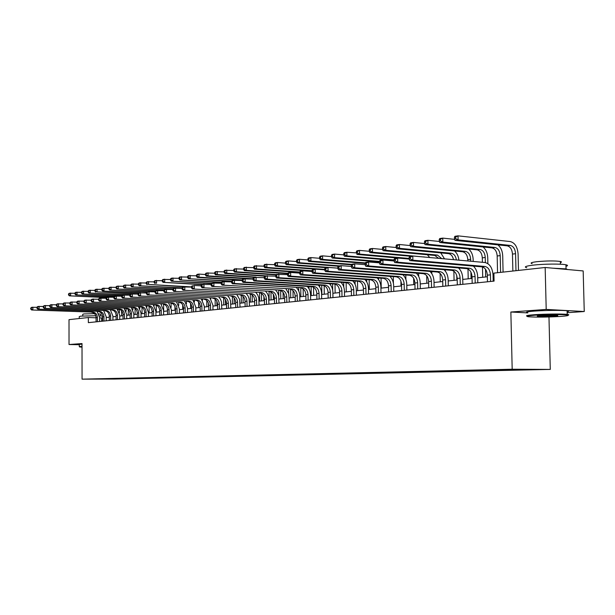 <?xml version="1.0" encoding="UTF-8"?>
<svg xmlns="http://www.w3.org/2000/svg" width="615" height="615" viewBox="0 0 615 615"><rect width="100%" height="100%" fill="white"/><g stroke="black" fill="none" stroke-linecap="round" stroke-linejoin="round"><path stroke-width="0.92" d="M504.438 369.484L512.772 369.415L504.438 369.484M567.161 312.712L584.25 311.521L583.174 270.938L545.167 267.494L493.899 273.114L494.076 281.117L88.352 322.644L88.345 317.532L69.011 319.654L69.026 344.523L79.281 344.707M548.972 316.971L550.279 369.407L114.459 379.063L82.064 379.148L512.18 369.231L550.279 369.407M93.411 379.048L87.491 379.078L93.411 378.994M113.921 378.502L119.525 378.871L522.996 369.884L516.884 369.861L516.608 369.446M114.252 378.878L100.775 378.802M516.884 369.861L534.181 369.477L518.33 369.407L494.714 369.769L100.676 378.917M584.25 311.521L546.205 309.422L545.167 267.494M546.205 309.422L510.865 312.02L512.18 369.231M82.064 379.148L82.018 343.57L69.026 344.523M102.636 317.894L99.607 317.924M96.078 317.801L88.345 317.532M493.96 276.074L493.076 276.166M487.364 276.781L477.701 277.811M472.082 278.411L462.749 279.41M457.206 280.002L448.197 280.963M442.738 281.547L434.029 282.477M428.655 283.054L420.23 283.953M414.933 284.514L406.792 285.391M401.572 285.944L393.692 286.79M388.503 285.475L388.534 287.336L380.916 288.151M375.842 288.696L368.462 289.481M363.465 290.019L356.316 290.78M351.38 291.31L344.462 292.048M339.595 292.571L332.892 293.286M328.087 293.801L321.599 294.493M316.856 295L310.567 295.669M305.886 296.176L299.789 296.822M295.169 297.322L289.258 297.952M284.691 298.436L278.964 299.051M274.459 299.528L268.901 300.128M264.45 300.604L259.053 301.181M254.664 301.65L249.429 302.203M245.085 302.672L240.011 303.21M235.722 303.672L230.794 304.202M226.551 304.648L221.769 305.163M217.579 305.609L212.936 306.109M208.793 306.547L204.288 307.031M200.19 307.469L195.816 307.938M191.765 308.369L187.513 308.822M183.508 309.253L179.38 309.691M175.421 310.114L171.408 310.544M167.488 310.967L163.59 311.382M159.715 311.797L155.926 312.197M152.09 312.612L148.415 313.004M144.617 313.412L141.043 313.788M137.283 314.196L133.809 314.565M130.096 314.965L126.713 315.326M123.038 315.718L119.748 316.064M116.104 316.456L112.914 316.794M109.309 317.179L106.203 317.517M101.667 321.276L101.66 318.001M119.525 378.871L119.518 378.371M107.064 378.656L107.195 379.04M510.865 312.02L527.808 312.897M97.385 321.714L97.378 317.417C97.101 314.303 95.609 312.535 92.888 312.12L31.634 309.983L92.888 312.12M96.086 321.853L96.078 317.563C95.802 314.45 94.31 312.689 91.589 312.274M97.155 311.474L99.607 317.494L99.615 321.491M30.75 308.023L30.75 309.084L31.242 309.022L31.242 307.954L30.75 308.023L31.642 307.323L36.954 307.323M31.242 307.954L32.872 307.162L32.864 309.822L31.242 309.022M30.75 309.084L31.634 309.983M121.562 310.698L121.586 315.872M118.072 310.091L118.065 309.13M119.402 312.858L119.395 309.299M106.764 297.383L69.341 295.838L106.51 297.606M68.526 293.909L68.526 294.946L69.034 294.869L69.034 293.832L68.526 293.909L69.341 293.247L74.93 293.27M69.034 293.832L70.617 293.055L70.617 295.654L69.034 294.869M68.526 294.946L69.341 295.838M103.966 321.045L103.958 316.702C103.681 313.558 102.175 311.782 99.446 311.359L37.838 309.168L99.446 311.359M102.644 321.176L102.628 316.848C102.351 313.712 100.852 311.928 98.123 311.513M103.72 310.698L106.195 316.786L106.211 320.815M36.954 307.193L36.954 308.269L37.453 308.2L37.453 307.123L36.954 307.193L37.838 306.485L43.273 306.493M37.453 307.123L39.091 306.316L39.091 309.007L37.453 308.2M36.954 308.269L37.838 309.168M110.669 320.361L110.654 315.979C110.377 312.804 108.863 311.006 106.118 310.583L44.157 308.346L106.118 310.583M109.316 320.5L109.309 316.125C109.024 312.958 107.517 311.159 104.773 310.736M110.408 309.906L112.906 316.064L112.922 320.131M43.273 306.347L43.273 307.431L43.78 307.362L43.788 306.278L43.273 306.347L44.157 305.64L49.715 305.64M43.788 306.278L45.441 305.463L45.441 308.177L43.78 307.362M43.273 307.431L44.157 308.346M117.496 319.662L117.48 315.241C117.196 312.036 115.674 310.221 112.914 309.791L50.599 307.508L112.914 309.791M116.12 319.8L116.104 315.387C115.828 312.189 114.305 310.375 111.546 309.952M117.211 309.099L119.748 315.326L119.756 319.431M49.715 305.486L49.715 306.578L50.238 306.516L50.238 305.417L49.715 305.486L50.607 304.771L56.288 304.779M50.238 305.417L51.906 304.594L51.906 307.331L50.238 306.516M49.715 306.578L50.599 307.508M128.258 309.529L128.281 315.157M124.73 308.907L124.73 308.3M126.083 311.252L126.075 308.399M114.275 296.538L75.753 294.916L114.013 296.768M74.93 292.963L74.93 294.016L75.453 293.939L75.453 292.894L74.93 292.963L75.753 292.294L81.464 292.325M75.453 292.894L77.044 292.11L77.044 294.731L75.453 293.939M74.93 294.016L75.753 294.916M135.077 308.399L135.1 314.426M132.886 309.783L132.878 307.508M121.939 295.677L82.279 293.978L121.739 295.915M81.464 292.01L81.464 293.063L81.987 292.994L81.987 291.933L81.464 292.01L82.279 291.333L88.114 291.372M81.987 291.933L83.594 291.141L83.602 293.786L81.987 292.994M81.464 293.063L82.279 293.978M142.011 307.3L142.042 313.681M139.82 308.399L139.813 306.639M129.796 294.8L88.929 293.017L129.803 295.062M88.114 291.033L88.114 292.102L88.652 292.025L88.652 290.949L88.114 291.033L88.929 290.349L94.895 290.395M88.652 290.949L90.274 290.157L90.274 292.825L88.652 292.025M88.114 292.102L88.929 293.017M124.445 318.947L124.43 314.488C124.145 311.252 122.616 309.422 119.84 308.984L57.172 306.647L119.84 308.984M123.046 319.093L123.031 314.642C122.746 311.413 121.224 309.583 118.449 309.145M124.153 308.269L126.705 314.572L126.721 318.716M56.288 304.61L56.288 305.716L56.818 305.64L56.818 304.533L56.288 304.61L57.172 303.887L62.984 303.895M56.818 304.533L58.502 303.71L58.502 306.47L56.818 305.64M56.288 305.716L57.172 306.647M149.084 306.216L149.114 312.927M146.877 307.062L146.87 305.755M138.037 293.932L97.078 291.848L131.61 293.862M94.887 290.034L94.895 291.118L95.44 291.033L95.44 289.957L94.887 290.034L95.702 289.35L101.798 289.396M95.44 289.957L97.07 289.15L97.078 291.848L95.44 291.033M94.895 291.118L95.709 292.048M82.026 346.599L79.627 346.945L82.026 347.144M79.289 346.637L82.026 346.276M79.258 318.532L79.258 316.602L80.796 316.125L95.786 315.749M82.748 315.956L82.748 314.296L83.871 313.934L94.556 313.665M79.289 346.529L79.281 344.446L82.026 344.069M98.815 313.858L100.668 314.288M99.453 315.872L102.582 316.102M534.85 315.218C527.216 315.803 525.172 316.318 528.716 316.771C536.511 317.302 546.92 317.202 559.942 316.471C567.453 315.933 569.828 315.426 567.068 314.957C562.933 314.327 545.19 314.473 534.85 315.218M527.17 316.164C525.187 315.71 527.639 315.226 534.52 314.711C544.844 313.957 562.487 313.788 567.207 314.396L567.545 314.442C569.013 314.642 569.183 314.88 568.06 315.157M541.223 315.541L556.944 315.372C558.804 315.61 557.744 315.872 553.769 316.164L537.787 316.279C536.472 316.056 537.618 315.81 541.223 315.541M538.433 315.795L556.652 315.349M526.74 267.717C523.603 266.91 525.802 266.041 533.328 265.111C543.614 263.897 561.211 263.72 565.931 264.781C568.029 265.226 568.045 265.749 565.969 266.341M532.121 263.635C529.846 263.028 531.437 262.382 536.895 261.69C546.735 260.775 554.546 260.691 560.327 261.46C561.826 261.79 561.833 262.175 560.357 262.613M527.808 312.728C524.672 312.236 526.886 311.69 534.435 311.09C544.752 310.306 562.387 310.137 567.107 310.775C569.213 311.044 569.221 311.367 567.138 311.743M552.893 268.194L566.031 268.878L567.622 269.531M131.533 318.224L131.518 313.719C131.233 310.46 129.696 308.599 126.905 308.161L63.868 305.77L126.905 308.161M130.103 318.37L130.088 313.873C129.803 310.613 128.266 308.768 125.483 308.33M131.218 307.431L133.809 313.811L133.824 317.986M62.984 303.71L62.984 304.825L63.522 304.756L63.522 303.641L62.984 303.71L63.868 302.987L69.818 303.003M63.522 303.641L65.221 302.803L65.228 305.594L63.522 304.756M62.984 304.825L63.868 305.77M156.279 305.163L156.318 312.159M154.065 305.747L154.058 304.848M140.135 292.717L102.613 291.049L138.859 292.917M101.798 289.019L101.798 290.111L102.359 290.026L102.359 288.942L101.798 289.019L102.613 288.335L108.84 288.381M102.359 288.942L104.004 288.127L104.012 290.849L102.359 290.026M101.798 290.111L102.613 291.049M138.752 317.486L138.736 312.935C138.452 309.645 136.899 307.769 134.101 307.323L70.702 304.879L134.101 307.323M137.299 317.632L137.283 313.096C136.991 309.806 135.446 307.938 132.648 307.492M138.421 306.578L141.035 313.027L141.05 317.248M69.818 302.795L69.818 303.925L70.371 303.856L70.371 302.726L69.818 302.795L70.702 302.065L76.783 302.088M70.371 302.726L72.086 301.88L72.086 304.702L70.371 303.856M69.818 303.925L70.702 304.879M163.621 304.125L163.659 311.375M161.384 304.456L161.384 303.925M147.392 291.741L109.654 290.034L147.054 291.994M108.84 287.989L108.847 289.088L109.416 289.004L109.409 287.905L108.84 287.989L109.654 287.29L116.027 287.351M109.409 287.905L111.077 287.082L111.084 289.834L109.416 289.004M108.847 289.088L109.654 290.034M146.116 316.733L146.093 312.143C145.809 308.815 144.248 306.923 141.435 306.47L77.675 303.971L141.435 306.47M144.633 316.879L144.617 312.305C144.325 308.984 142.772 307.093 139.951 306.639M145.763 305.701L148.407 312.236L148.43 316.494M76.783 301.865L76.783 303.003L77.352 302.934L77.352 301.788L76.783 301.865L77.667 301.127L83.894 301.15M77.352 301.788L79.081 300.935L79.081 303.787L77.352 302.934M76.783 303.003L77.675 303.971M171.093 303.118L171.116 307.423M167.388 310.975L167.372 308.661M155.703 290.795L116.835 289.004L155.426 291.056M116.02 286.928L116.027 288.043L116.604 287.958L116.604 286.844L116.02 286.928L116.827 286.229L123.346 286.298M116.604 286.844L118.28 286.013L118.288 288.796L116.604 287.958M116.027 288.043L116.835 289.004M153.619 315.964L153.604 311.328C153.304 307.969 151.744 306.062 148.907 305.601L84.785 303.041L148.907 305.601M152.113 316.118L152.09 311.49C151.797 308.138 150.229 306.232 147.4 305.778M153.243 304.809L155.926 311.421L155.941 315.726M83.894 300.912L83.894 302.065L84.47 301.988L84.47 300.835L83.894 300.912L84.778 300.166L91.151 300.197M84.47 300.835L86.215 299.974L86.223 302.857L84.47 301.988M83.894 302.065L84.785 303.041M183.531 312.904L183.501 308.092C183.193 304.602 181.602 302.611 178.711 302.126L178.734 305.378M174.975 310.168L174.952 306.531M164.267 289.834L124.161 287.951L163.982 290.103M123.346 285.86L123.354 286.974L123.946 286.89L123.938 285.767L123.346 285.86L124.153 285.152L130.818 285.222M123.938 285.767L125.637 284.93L125.645 287.735L123.946 286.89M123.354 286.974L124.161 287.951M161.276 315.18L161.253 310.498C160.953 307.108 159.385 305.178 156.533 304.709L92.042 302.096L156.533 304.709M159.731 315.334L159.708 310.667C159.416 307.277 157.84 305.355 154.995 304.894M160.876 303.902L163.582 310.598L163.605 314.942M91.151 299.943L91.158 301.104L91.743 301.027L91.743 299.866L91.151 299.943L92.035 299.19L98.561 299.228M91.743 299.866L93.503 298.998L93.511 301.904L91.743 301.027M91.158 301.104L92.042 302.096M186.483 301.15L186.499 303.595M182.701 309.337L182.678 304.856M173.03 288.858L131.633 286.874L172.869 289.142M130.818 284.76L130.818 285.89L131.425 285.806L131.425 284.668L130.818 284.76L131.618 284.045L138.444 284.13M131.425 284.668L133.132 283.822L133.14 286.659L131.425 285.806M130.818 285.89L131.633 286.874M169.079 314.38L169.056 309.653C168.756 306.224 167.172 304.279 164.313 303.81L99.446 301.127L164.313 303.81M167.511 314.542L167.48 309.822C167.18 306.401 165.604 304.456 162.744 303.987M168.656 302.98L171.401 309.752L171.424 314.142M98.561 298.952L98.561 300.128L99.161 300.051L99.161 298.875L98.561 298.952L99.438 298.198L106.126 298.237M99.161 298.875L100.937 297.991L100.945 300.927L99.161 300.051M98.561 300.128L99.446 301.127M194.401 300.151L194.409 301.942M190.589 308.492L190.55 303.318M182.086 287.874L139.251 285.775L182.086 288.174M138.437 283.638L138.444 284.783L139.059 284.691L139.059 283.546L138.437 283.638L139.236 282.923L146.216 283.008M139.059 283.546L140.781 282.692L140.789 285.56L139.059 284.691M138.444 284.783L139.251 285.775M177.043 313.565L177.02 308.792C176.713 305.332 175.121 303.364 172.246 302.88L107.01 300.143L172.246 302.88M175.436 313.727L175.413 308.968C175.106 305.509 173.522 303.549 170.647 303.072M176.597 302.034L179.372 308.891L179.403 313.327M106.126 297.944L106.126 299.128L106.741 299.044L106.733 297.86L106.126 297.944L107.002 297.176L113.852 297.23M106.733 297.86L108.532 296.968L108.54 299.936L106.741 299.044M106.126 299.128L107.01 300.143M202.473 299.121L202.481 300.358M198.622 307.638L198.584 301.873M191.511 286.89L148.599 284.43L184.223 286.782M146.216 282.5L146.224 283.653L146.854 283.561L146.847 282.408L146.216 282.5L147.016 281.778L154.157 281.87M146.847 282.408L148.584 281.539L148.599 284.43L146.854 283.561M146.224 283.653L147.023 284.66M185.169 312.735L185.138 307.915C184.831 304.417 183.232 302.426 180.349 301.942L114.728 299.128L180.349 301.942M184.7 301.066L187.506 308.015L187.537 312.489M113.852 296.907L113.852 298.106L114.475 298.021L114.475 296.822L113.852 296.907L114.721 296.138L121.739 296.192M114.475 296.822L116.289 295.93L116.297 298.928L114.475 298.021M113.852 298.106L114.728 299.128M210.714 298.075L210.722 298.821M206.825 306.762L206.778 300.474M208.485 306.585L208.454 303.233M193.994 285.468L201.167 285.829M154.157 281.332L154.157 282.5L154.803 282.408L154.796 281.24L154.157 281.332L154.949 280.601L162.26 280.709M154.796 281.24L156.556 280.363L156.571 283.284L154.803 282.408M154.157 282.5L154.965 283.515M193.464 311.882L193.425 307.016C193.118 303.479 191.511 301.473 188.605 300.981L122.623 298.098L188.605 300.981M191.788 312.059L191.757 307.193C191.45 303.672 189.843 301.665 186.945 301.173M192.964 300.082L195.808 307.116L195.839 311.644M121.739 295.853L121.739 297.068L122.377 296.983L122.377 295.769L121.739 295.853L122.608 295.077L129.803 295.139M122.377 295.769L124.207 294.862L124.215 297.891L122.377 296.983M121.739 297.068L122.623 298.098M215.189 305.863L215.135 299.121M216.88 305.686L216.841 301.258M202.312 284.345L163.06 282.354L201.751 284.637M162.26 280.14L162.268 281.324L162.921 281.224L162.913 280.048L162.26 280.14L163.044 279.41L170.54 279.525M162.913 280.048L164.689 279.164L164.705 282.116L162.921 281.224M162.268 281.324L163.06 282.354M201.928 311.021L201.889 306.101C201.582 302.526 199.96 300.497 197.046 299.997L130.68 297.045L197.046 299.997M200.221 311.19L200.183 306.285C199.875 302.718 198.261 300.689 195.339 300.197M201.397 299.075L204.28 306.209L204.318 310.775M129.796 294.777L129.803 296L130.457 295.915L130.449 294.685L129.796 294.777L130.664 293.993L138.037 294.062M130.449 294.685L132.302 293.77L132.31 296.837L130.457 295.915M129.803 296L130.68 297.045M223.722 304.955L223.66 297.791M225.451 304.771L225.405 299.536M211.683 283.254L171.339 281.163L211.375 283.569M170.532 278.926L170.54 280.117L171.208 280.017L171.201 278.826L170.532 278.926L171.316 278.188L178.988 278.311M171.201 278.826L172.992 277.942L173.007 280.917L171.208 280.017M170.54 280.117L171.339 281.163M210.568 310.137L210.53 305.163C210.215 301.558 208.593 299.497 205.656 298.998L138.913 295.976L205.656 298.998M208.823 310.314L208.785 305.348C208.47 301.75 206.848 299.697 203.919 299.197M210.007 298.044L212.928 305.271L212.967 309.891M138.037 293.67L138.037 294.908L138.706 294.823L138.706 293.586L138.037 293.67L138.898 292.878L146.455 292.963M138.706 293.586L140.566 292.655L140.581 295.754L138.706 294.823M138.037 294.908L138.913 295.976M232.432 304.025L232.362 296.492M234.192 303.833L234.146 297.921M221.546 282.162L179.78 279.948L221.239 282.485M178.988 277.688L178.996 278.887L179.68 278.787L179.672 277.58L178.988 277.688L179.765 276.942L187.621 277.073M179.672 277.58L181.479 276.689L181.494 279.702L179.68 278.787M178.996 278.887L179.78 279.948M219.394 309.23L219.347 304.21C219.032 300.558 217.403 298.483 214.451 297.968L147.331 294.877L214.451 297.968M217.61 309.414L217.572 304.402C217.256 300.766 215.619 298.69 212.675 298.175M218.802 296.991L220.47 299.213L221.492 301.957L221.8 308.984M146.455 292.548L146.462 293.801L147.139 293.709L147.139 292.456L146.455 292.548L147.316 291.748L155.065 291.841M147.139 292.456L149.022 291.518L149.038 294.654L147.139 293.709M146.462 293.801L147.331 294.877M241.326 303.072L241.249 295.215M243.125 302.88L243.063 296.376M231.655 281.047L188.413 278.703L231.548 281.393M187.621 276.419L187.629 277.634L188.328 277.534L188.321 276.312L187.621 276.419L188.398 275.666L196.446 275.812M242.179 280.294L197.231 277.434L199.022 277.18L197.161 276.25L197.154 275.013L196.439 275.12L196.446 276.35L197.161 276.25M188.321 276.312L190.143 275.405L190.166 278.449L188.328 277.534M187.629 277.634L188.413 278.703M228.403 308.307L228.357 303.233C228.042 299.543 226.397 297.445 223.437 296.922L155.933 293.747L223.437 296.922M226.589 308.492L226.543 303.426C226.22 299.751 224.583 297.652 221.623 297.137M227.788 295.915L229.48 298.167L230.51 300.95L230.825 308.061M155.065 291.395L155.072 292.663L155.764 292.571L155.756 291.302L155.065 291.395L155.918 290.588L163.867 290.687M155.756 291.302L157.663 290.357L157.678 293.524L155.764 292.571M155.072 292.663L155.933 293.747M254.564 299.274L254.587 301.658M250.397 302.103L250.32 293.97M252.242 301.904L252.173 294.877M242.179 279.933L199.022 277.18L198.999 274.098L205.464 274.528M196.439 275.12L197.207 274.359L198.999 274.098L197.154 275.013M196.446 276.35L197.231 277.434M237.613 307.369L237.567 302.234C237.244 298.513 235.591 296.384 232.616 295.853L164.735 292.602L232.616 295.853M235.753 307.554L235.706 302.434C235.384 298.721 233.738 296.599 230.763 296.069M236.96 294.816L239.573 299.328L240.05 307.116M163.867 290.219L163.874 291.495L164.582 291.402L164.582 290.126L163.867 290.219L164.72 289.404L172.869 289.511M164.582 290.126L166.504 289.165L166.519 292.371L164.582 291.402M163.874 291.495L164.735 292.602M263.858 296.415L263.904 300.658M259.668 301.112L259.584 292.748M261.552 300.912L261.475 293.417M253.08 278.803L208.07 275.874L206.24 276.135L244.739 278.633M205.456 273.798L205.464 275.043L206.194 274.936L206.186 273.69L205.456 273.798L206.217 273.029L214.681 273.206M206.186 273.69L208.047 272.76L208.07 275.874L206.194 274.936M205.464 275.043L206.24 276.135M247.022 306.401L246.976 301.212C246.646 297.452 244.985 295.3 241.995 294.762L173.738 291.425L241.995 294.762M245.124 306.601L245.078 301.419C244.747 297.66 243.094 295.515 240.104 294.985M246.338 293.693L248.068 296.007L249.137 298.867L249.467 306.155M172.869 289.012L172.876 290.311L173.607 290.211L173.599 288.919L172.869 289.012L173.714 288.197L182.086 288.312M173.599 288.919L175.544 287.951L175.559 291.187L173.607 290.211M172.876 290.311L173.738 291.425M273.368 294.285L273.421 299.643M269.139 300.097L269.055 291.556M271.061 299.897L270.977 291.994M256.032 277.111L217.326 274.544L215.458 274.813L254.133 277.365M214.673 272.445L214.681 273.698L215.427 273.59L215.419 272.33L214.673 272.445L215.427 271.676L224.106 271.861M215.419 272.33L217.295 271.4L217.326 274.544L215.427 273.59M214.681 273.698L215.458 274.813M256.639 305.417L256.586 300.174C256.255 296.368 254.587 294.193 251.589 293.647L182.947 290.226L251.589 293.647M254.702 305.617L254.648 300.381C254.318 296.584 252.65 294.416 249.652 293.87M255.917 292.54L257.677 294.885L258.754 297.783L259.1 305.171M182.086 287.782L182.094 289.088L182.84 288.989L182.832 287.682L182.086 287.782L182.924 286.951L191.519 287.09M182.832 287.682L184.792 286.705L184.815 289.98L182.84 288.989M182.094 289.088L182.947 290.226M283.085 292.379L283.154 298.606M278.787 296.269L278.718 290.334M280.778 298.859L280.686 290.603M265.672 275.812L226.781 273.183L224.875 273.46L264.819 276.15M224.098 271.061L224.106 272.33L224.867 272.222L224.859 270.946L224.098 271.061L224.844 270.285L233.738 270.485M224.859 270.946L226.758 270L226.781 273.183L224.867 272.222M224.106 272.33L224.875 273.46M266.472 304.41L266.418 299.105C266.08 295.262 264.404 293.055 261.39 292.509L192.372 288.996L261.39 292.509M264.488 304.617L264.435 299.321C264.096 295.484 262.428 293.286 259.415 292.74M265.718 291.364L267.494 293.739L268.594 296.684L268.94 304.156M191.511 286.521L191.519 287.843L192.287 287.743L192.272 286.421L191.511 286.521L192.349 285.683M192.272 286.421L194.255 285.429L194.279 288.743L192.287 287.743M191.519 287.843L192.372 288.996M293.009 290.58L293.094 297.537M288.65 293.363L288.604 289.081M290.711 297.791L290.611 289.242M276.335 274.544L236.46 271.792L234.507 272.068L276.004 274.92M233.738 269.647L233.746 270.931L234.53 270.815L234.515 269.531L233.738 269.647L234.476 268.863L243.602 269.086M234.515 269.531L236.429 268.571L236.46 271.792L234.53 270.815M233.746 270.931L234.507 272.068M276.527 303.38L276.473 298.021C276.135 294.124 274.444 291.902 271.415 291.341L202.02 287.735L271.415 291.341M274.498 303.587L274.444 298.237C274.106 294.354 272.422 292.133 269.393 291.572M275.728 290.157L277.534 292.563L278.649 295.561L279.01 303.126M201.167 285.229L201.174 286.567L201.958 286.467L201.943 285.122L201.167 285.229L201.997 284.384L211.053 284.545M201.943 285.122L203.949 284.122L203.972 287.474L201.958 286.467M201.174 286.567L202.02 287.735M303.164 288.873L303.257 296.453M298.744 291.018L298.706 287.805M300.866 296.707L300.758 287.928M287.82 273.283L246.361 270.362L244.363 270.654L287.497 273.675M243.594 268.194L243.609 269.493L244.409 269.378L244.393 268.079L243.594 268.194L244.332 267.402L253.695 267.648M244.393 268.079L246.331 267.11L246.361 270.362L244.409 269.378M243.609 269.493L244.363 270.654M286.813 302.334L286.751 296.907C286.413 292.971 284.714 290.718 281.67 290.142L211.898 286.444L281.67 290.142M284.737 302.542L284.676 297.13C284.338 293.201 282.646 290.957 279.602 290.388M285.975 288.927L288.773 293.762L289.304 302.073M211.045 283.907L211.06 285.26L211.86 285.16L211.852 283.799L211.045 283.907L211.875 283.054L221.177 283.231M211.852 283.799L213.874 282.785L213.905 286.183L211.86 285.16M211.06 285.26L211.898 286.444M313.542 287.228L313.642 295.346M309.061 288.865L309.03 286.482M311.244 295.6L311.129 286.613M299.62 272.007L256.493 268.909L254.449 269.201L299.574 272.43M253.688 266.71L253.695 268.032L254.518 267.909L254.502 266.595L253.688 266.71L254.41 265.918L264.027 266.172M254.502 266.595L256.455 265.611L256.493 268.909L254.518 267.909M253.695 268.032L254.449 269.201M297.337 301.25L297.276 295.769C296.93 291.787 295.223 289.504 292.171 288.927L222.015 285.122L292.171 288.927M295.215 301.473L295.154 295.992C294.808 292.025 293.101 289.75 290.049 289.173M296.453 287.666C298.559 289.788 299.666 292.532 299.774 295.907L299.836 300.996M221.169 282.554L221.185 283.922L222.007 283.815L221.992 282.446L221.169 282.554L221.992 281.693L231.555 281.885M221.992 282.446L224.044 281.416L224.068 284.853L222.007 283.815M221.185 283.922L222.015 285.122M324.159 285.637L324.266 294.208M319.615 286.813L319.592 285.137M321.86 294.462L321.737 285.275M311.982 270.731L266.864 267.417L264.765 267.717L311.99 271.169M264.012 265.196L264.027 266.526L264.865 266.403L264.85 265.073L264.012 265.196L264.734 264.396L274.598 264.673M264.85 265.073L266.825 264.081L266.864 267.417L264.865 266.403M264.027 266.526L264.765 267.717M308.107 300.151L308.038 294.6C307.692 290.572 305.978 288.258 302.911 287.674L234.492 283.492L232.385 283.769L302.911 287.674M305.939 300.374L305.87 294.831C305.517 290.818 303.81 288.512 300.743 287.928M307.177 286.375C309.314 288.52 310.437 291.31 310.552 294.739L310.621 299.897M231.548 281.163L231.555 282.554L232.401 282.446L232.385 281.055L231.548 281.163L232.355 280.302L242.187 280.509M232.385 281.055L234.461 280.017L234.492 283.492L232.401 282.446M231.555 282.554L232.385 283.769M335.014 284.107L335.137 293.048M330.409 284.814L330.393 283.753M332.677 290.172L332.592 283.892M324.728 269.432L277.48 265.888L275.336 266.195L315.065 269.162M274.59 263.643L274.605 264.988L275.459 264.865L275.443 263.52L274.59 263.643L275.297 262.836L277.442 262.513L285.429 263.135M275.443 263.52L277.442 262.513L277.48 265.888L275.459 264.865M274.605 264.988L275.336 266.195M319.139 299.021L319.062 293.409C318.708 289.327 316.986 286.99 313.904 286.39L245.17 282.101L243.01 282.377L311.69 286.651L313.904 286.39M316.91 299.251L316.84 293.647C316.487 289.58 314.765 287.251 311.69 286.651M318.155 285.045C320.323 287.228 321.461 290.057 321.584 293.547L321.653 298.767M242.179 279.74L242.195 281.147L243.056 281.04L243.04 279.625L242.179 279.74L242.979 278.872L253.088 279.095M243.04 279.625L245.131 278.58L245.17 282.101L243.056 281.04M242.195 281.147L243.01 282.377M351.449 295.715L351.357 289.903C350.996 285.691 349.251 283.269 346.137 282.639L346.26 291.856M341.456 282.854L341.448 282.331M343.762 286.951L343.693 282.477M337.835 268.117L288.35 264.319L286.16 264.635L326.058 267.686M285.421 262.052L285.437 263.412L286.313 263.289L286.298 261.921L285.421 262.052L286.121 261.237L288.312 260.914L296.53 261.56M286.298 261.921L288.312 260.914L288.35 264.319L286.313 263.289M285.437 263.412L286.16 264.635M330.424 297.868L330.347 292.187C329.986 288.058 328.264 285.691 325.166 285.083L256.117 280.671L253.903 280.955L322.89 285.345L325.166 285.083M328.149 298.098L328.072 292.433C327.71 288.312 325.988 285.952 322.89 285.345M329.394 283.684C331.593 285.89 332.753 288.773 332.876 292.333L332.953 297.606M253.08 278.288L253.096 279.71L253.98 279.594L253.964 278.164L253.08 278.288L253.864 277.403L264.266 277.649M253.964 278.164L256.078 277.104L256.117 280.671L253.98 279.594M253.096 279.71L253.903 280.955M357.5 281.193L357.646 290.641M355.109 284.338L355.063 281.024M339.588 265.865L299.497 262.72L297.245 263.043L338.335 266.249M296.515 260.422L296.53 261.805L297.429 261.675L297.414 260.291L296.515 260.422L297.199 259.599L299.451 259.269L307.9 259.945M297.414 260.291L299.451 259.269L299.497 262.72L297.429 261.675M296.53 261.805L297.245 263.043M341.994 296.684L341.909 290.933C341.548 286.759 339.811 284.361 336.705 283.738L267.341 279.202L265.073 279.502L334.375 284.007L336.705 283.738M339.657 296.922L339.572 291.187C339.211 287.021 337.481 284.63 334.375 284.007M340.91 282.293C343.139 284.53 344.315 287.459 344.446 291.087L344.523 296.422M264.258 276.788L264.273 278.234L265.18 278.111L265.165 276.665L264.258 276.788L265.034 275.897L275.735 276.166M265.165 276.665L267.302 275.597L267.341 279.202L265.18 278.111M264.273 278.234L265.073 279.502M369.146 279.702L369.3 289.396M366.74 281.931L366.701 279.533M351.842 264.358L310.913 261.075L308.607 261.406L351.511 264.834M307.884 258.754L307.9 260.153L308.822 260.014L308.807 258.615L307.884 258.754L308.561 257.923L310.867 257.577L319.554 258.3M308.807 258.615L310.867 257.577L310.913 261.075L308.822 260.014M307.9 260.153L308.607 261.406M353.84 295.469L353.756 289.65C353.387 285.421 351.642 282.992 348.521 282.362L278.856 277.696L276.535 278.003L346.137 282.639L348.521 282.362M352.695 280.863C354.963 283.131 356.17 286.106 356.3 289.803L356.385 295.208M275.72 275.259L275.743 276.719L276.673 276.596L276.65 275.128L275.72 275.259L276.489 274.359L287.505 274.644M276.65 275.128L278.818 274.044L278.856 277.696L276.673 276.596M275.743 276.719L276.535 278.003M381.069 278.172L381.231 288.12M378.64 279.633L378.617 277.995M365.402 262.905L322.614 259.392L320.246 259.73L365.125 263.397M319.539 257.039L319.554 258.454L320.5 258.315L320.484 256.901L319.539 257.039L320.2 256.201L322.568 255.855L331.508 256.609M377.041 261.759L378.025 262.736M320.484 256.901L322.568 255.855L322.614 259.392L320.5 258.315M319.554 258.454L320.246 259.73M365.987 294.231L365.894 288.335C365.518 284.053 363.765 281.593 360.636 280.955L290.68 276.158L288.289 276.466L358.191 281.24L360.636 280.955M363.526 294.477L363.442 288.596C363.065 284.33 361.32 281.878 358.191 281.24M364.78 279.394C367.086 281.693 368.308 284.722 368.447 288.496L368.539 293.97M287.489 273.683L287.505 275.166L288.466 275.036L288.443 273.552L287.489 273.683L288.243 272.776L290.634 272.453L299.582 273.091M288.443 273.552L290.634 272.453L290.68 276.158L288.466 275.036M287.505 275.166L288.289 276.466M393.285 276.596L393.4 283.138M390.84 277.396L390.825 276.412M379.37 261.421L334.614 257.662L332.185 258.016L379.378 261.959M331.485 255.286L331.508 256.716L332.477 256.578L332.454 255.14L331.485 255.286L332.138 254.441L334.56 254.08L343.762 254.879M389.18 260.084L389.749 260.614M332.454 255.14L334.56 254.08L334.614 257.662L332.477 256.578M331.508 256.716L332.185 258.016M378.433 292.955L378.333 286.982C377.956 282.654 376.203 280.163 373.059 279.51L302.811 274.574L300.358 274.89L370.553 279.802L373.059 279.51M375.919 293.209L375.819 287.259C375.442 282.938 373.689 280.448 370.553 279.802M377.164 277.888C379.509 280.217 380.754 283.3 380.9 287.151L380.993 292.694M299.574 272.068L299.59 273.567L300.574 273.437L300.55 271.938L299.574 272.068L300.312 271.146L302.764 270.815L311.99 271.492M300.55 271.938L302.764 270.815L302.811 274.574L300.574 273.437M299.59 273.567L300.358 274.89M405.8 274.974L405.885 279.448M400.995 286.006L400.911 281.093M403.34 275.197L403.332 274.79M394.046 259.945L346.921 255.894L344.431 256.247L394.054 260.499M343.747 253.488L343.762 254.933L344.761 254.794L344.738 253.342L343.747 253.488L344.385 252.634L346.868 252.265L357.361 252.957L357.338 251.489L356.323 251.643L357 254.441L359.552 254.08L357.361 252.957M344.738 253.342L346.868 252.265L346.921 255.894L344.761 254.794M343.762 254.933L344.431 256.247M391.202 291.648L391.094 285.606C390.717 281.216 388.949 278.687 385.797 278.026L315.272 272.945L312.751 273.275L383.222 278.326L385.797 278.026M388.618 291.91L388.519 285.883C388.142 281.509 386.374 278.987 383.222 278.326M389.864 276.343C392.247 278.695 393.515 281.839 393.669 285.775L393.769 291.387M311.974 270.408L311.997 271.93L313.004 271.792L312.981 270.269L311.974 270.408L312.704 269.478L315.226 269.139L324.735 269.854M312.981 270.269L315.226 269.139L315.272 272.945L313.004 271.792M311.997 271.93L312.751 273.275M418.63 273.306L418.684 276.45M413.764 284.645L413.649 278.264M408.852 259.03L357 254.441M409.152 258.446L359.552 254.08L359.491 250.397L369.277 251.289M356.323 251.643L356.946 250.774L359.491 250.397L357.338 251.489M404.293 290.303L404.186 284.184C403.801 279.74 402.026 277.18 398.866 276.504L328.072 271.276L325.489 271.607L396.229 276.812L398.866 276.504M401.649 290.58L401.541 284.468C401.157 280.04 399.389 277.488 396.229 276.812M402.887 274.751C405.316 277.142 406.607 280.34 406.769 284.361L406.869 290.042M324.72 268.701L324.743 270.246L325.773 270.108L325.758 268.563L324.72 268.701L325.435 267.763L328.026 267.417L337.835 268.171M325.758 268.563L328.026 267.417L328.072 271.276L325.773 270.108M324.743 270.246L325.489 271.607M431.784 271.584L431.822 273.69M426.856 283.246L426.718 275.751M425.065 257.108L372.513 252.212L369.892 252.588L410.835 256.271M369.231 249.744L369.254 251.235L370.299 251.081L370.276 249.59L369.231 249.744L369.838 248.875L372.452 248.483L382.561 249.429M427.394 254.764L429.716 257.531M370.276 249.59L372.452 248.483L372.513 252.212L370.299 251.081M369.254 251.235L369.892 252.588M417.731 288.935L417.623 282.731C417.231 278.226 415.448 275.628 412.281 274.943L341.233 269.555L338.573 269.9L409.567 275.259L412.281 274.943M415.017 289.211L414.91 283.023C414.518 278.534 412.734 275.943 409.567 275.259M416.255 273.121C418.723 275.535 420.045 278.803 420.214 282.908L420.314 288.666M337.82 266.948L337.835 268.509L338.903 268.371L338.88 266.81L337.82 266.948L338.511 266.003L341.171 265.649L351.296 266.441M338.88 266.81L341.171 265.649L341.233 269.555L338.903 268.371M337.835 268.509L338.573 269.9M445.268 269.808L445.291 271.069M440.286 281.808L440.125 273.391M438.641 258.338L434.782 255.44L383.13 250.682L385.82 250.297L383.583 249.152L383.552 247.637L382.484 247.799L382.507 249.306L383.583 249.152M441.693 258.608L437.503 255.087L385.82 250.297L385.759 246.523L396.206 247.522M382.484 247.799L383.068 246.923L385.759 246.523L383.552 247.637M440.778 252.896L444.507 258.861M382.507 249.306L383.13 250.682M431.53 287.52L431.415 281.232C431.015 276.673 429.232 274.044 426.049 273.337L354.755 267.786L352.018 268.148L423.266 273.66L426.049 273.337M428.74 287.805L428.624 281.539C428.232 276.988 426.441 274.359 423.266 273.66M429.97 271.438C432.483 273.89 433.829 277.211 434.005 281.424L434.121 287.251M351.28 265.15L351.303 266.733L352.395 266.587L352.372 265.004L351.28 265.15L351.964 264.196L354.694 263.827L365.149 264.673M352.372 265.004L354.694 263.827L354.755 267.786L352.395 266.587M351.303 266.733L352.018 268.148M459.105 267.986L459.113 268.524M454.062 280.332L453.878 271.146M456.86 280.04L456.768 275.643M453.509 259.676C452.694 256.124 451.033 254.103 448.52 253.626L396.729 248.729L399.489 248.329L397.221 247.168L397.198 245.639L396.091 245.8L396.122 247.322L397.221 247.168M456.392 259.937C455.707 256.04 454.016 253.818 451.31 253.257L399.489 248.329L399.427 244.501L410.22 245.562M396.091 245.8L396.66 244.908L399.427 244.501L397.198 245.639M454.508 250.966C456.991 253.065 458.459 256.132 458.905 260.16M396.122 247.322L396.729 248.729M445.698 286.067L445.575 279.702C445.175 275.074 443.377 272.407 440.186 271.692L368.662 265.972L365.848 266.341L437.327 272.022L440.186 271.692M442.831 286.359L442.708 280.01C442.308 275.397 440.517 272.737 437.327 272.022M444.045 269.708C446.613 272.191 447.989 275.582 448.174 279.894L448.289 285.806M365.125 263.297L365.149 264.904L366.279 264.757L366.248 263.151L365.125 263.297L365.787 262.336L368.6 261.952L379.394 262.851M366.248 263.151L368.6 261.952L368.662 265.972L366.279 264.757M365.149 264.904L365.848 266.341M468.584 248.99C471.413 251.389 472.935 254.894 473.166 259.522L473.204 261.452M468.2 278.826L467.992 268.993M467.83 260.968L467.8 259.653C467.408 255.133 465.686 252.504 462.626 251.758L410.697 246.715L413.541 246.308L411.243 245.124L411.212 243.578L410.074 243.74L410.105 245.293L411.243 245.124M471.067 278.518L470.936 272.153M470.706 261.229L470.667 259.292C470.275 254.764 468.545 252.127 465.486 251.381L413.541 246.308L413.472 242.433L424.619 243.555M410.074 243.74L410.628 242.848L413.472 242.433L411.212 243.578M410.105 245.293L410.697 246.715M460.251 284.584L460.12 278.126C459.713 273.437 457.914 270.731 454.716 270L382.976 264.104L380.078 264.481L451.779 270.346L454.716 270M457.306 284.883L457.176 278.441C456.776 273.767 454.977 271.069 451.779 270.346M458.506 267.932C461.127 270.439 462.534 273.906 462.726 278.326L462.849 284.315M379.37 261.39L379.401 263.02L380.554 262.866L380.531 261.237L379.37 261.39L380.016 260.414L382.907 260.03L394.061 260.975M380.531 261.237L382.907 260.03L382.976 264.104L380.554 262.866M379.401 263.02L380.078 264.481M483.036 246.961C485.935 249.367 487.503 252.957 487.741 257.716L487.872 263.627M482.714 277.273L482.491 266.941M482.391 262.282L482.298 257.846C481.899 253.272 480.169 250.605 477.102 249.844L425.057 244.647L427.979 244.232L425.649 243.033L425.618 241.464L424.45 241.633L424.481 243.202L425.649 243.033M485.658 276.958L485.496 269.216M485.35 262.567L485.243 257.477C484.843 252.888 483.113 250.213 480.046 249.452L427.979 244.232L427.902 240.296L439.433 241.487M424.45 241.633L424.98 240.734L427.902 240.296L425.618 241.464M424.481 243.202L425.057 244.647M475.203 283.046L475.064 276.504C474.657 271.753 472.85 269.009 469.645 268.263L397.705 262.182L394.73 262.567L466.624 268.617L469.645 268.263M472.182 283.361L472.043 276.835C471.636 272.099 469.829 269.355 466.624 268.617M473.365 266.103C476.033 268.64 477.478 272.176 477.678 276.712L477.809 282.785M394.038 259.43L394.061 261.083L395.253 260.929L395.23 259.269L394.038 259.43L394.653 258.446L397.636 258.046L409.16 259.053M395.23 259.269L397.636 258.046L397.705 262.182L395.253 260.929M394.061 261.083L394.73 262.567M497.873 244.862C500.841 247.284 502.455 250.951 502.709 255.855L503.078 272.107M497.55 272.714L497.181 255.994C496.782 251.358 495.044 248.652 491.969 247.876L439.817 242.525L442.823 242.095L440.463 240.88L440.432 239.281L439.233 239.458L439.264 241.057L440.463 240.88M500.579 272.384L500.203 255.617C499.803 250.966 498.065 248.252 494.99 247.476L442.823 242.095L442.746 238.105L454.662 239.373M439.233 239.458L439.74 238.551L442.746 238.105L440.432 239.281M439.264 241.057L439.817 242.525M490.578 281.478L490.432 274.844C490.017 270.023 488.202 267.233 484.997 266.48L412.88 260.199L409.805 260.599L481.891 266.841L484.997 266.48M487.472 281.793L487.326 275.182C486.911 270.377 485.097 267.594 481.891 266.841M409.136 257.408L409.16 259.092L410.39 258.93L410.359 257.247L409.136 257.408L409.736 256.417L412.803 256.001L484.912 262.513C489.717 263.666 492.43 267.84 493.053 275.051L493.184 281.209M410.359 257.247L412.803 256.001L412.88 260.199L410.39 258.93M409.16 259.092L409.805 260.599M454.439 237.229L454.47 238.843L455.707 238.666L455.677 237.044L454.439 237.229L454.923 236.306L458.014 235.853L510.266 241.564C514.87 242.771 517.484 246.899 518.091 253.949L518.476 270.423M512.864 271.038L512.472 254.087C512.064 249.39 510.327 246.646 507.252 245.854L455.008 240.342L458.09 239.896L455.707 238.666M515.977 270.692L515.578 253.703C515.17 248.99 513.433 246.238 510.358 245.439L458.09 239.896L458.014 235.853L455.677 237.044M454.47 238.843L455.008 240.342M96.078 317.563L97.378 317.417M102.628 316.848L103.958 316.702M109.309 316.125L110.654 315.979M116.104 315.387L117.48 315.241M123.031 314.642L124.43 314.488M130.088 313.873L131.518 313.719M137.283 313.096L138.736 312.935M144.617 312.305L146.093 312.143M152.09 311.49L153.604 311.328M159.708 310.667L161.253 310.498M167.48 309.822L169.056 309.653M175.413 308.968L177.02 308.792M183.501 308.092L185.138 307.915M191.757 307.193L193.425 307.016M200.183 306.285L201.889 306.101M208.785 305.348L210.53 305.163M217.572 304.402L219.347 304.21M226.543 303.426L228.357 303.233M235.706 302.434L237.567 302.234M245.078 301.419L246.976 301.212M254.648 300.381L256.586 300.174M264.435 299.321L266.418 299.105M274.444 298.237L276.473 298.021M284.676 297.13L286.751 296.907M295.154 295.992L297.276 295.769M305.87 294.831L308.038 294.6M316.84 293.647L319.062 293.409M328.072 292.433L330.347 292.187M339.572 291.187L341.909 290.933M351.357 289.903L353.756 289.65M363.442 288.596L365.894 288.335M375.819 287.259L378.333 286.982M388.519 285.883L391.094 285.606M408.329 258.946L409.16 258.838M401.541 284.468L404.186 284.184M423.358 256.955L424.043 256.862M414.91 283.023L417.623 282.731M434.782 255.44L437.503 255.087M428.624 281.539L431.415 281.232M448.52 253.626L451.31 253.257M442.708 280.01L445.575 279.702M467.8 259.653L470.667 259.292M462.626 251.758L465.486 251.381M457.176 278.441L460.12 278.126M482.298 257.846L485.243 257.477M477.102 249.844L480.046 249.452M472.043 276.835L475.064 276.504M497.181 255.994L500.203 255.617M491.969 247.876L494.99 247.476M487.326 275.182L490.432 274.844M512.472 254.087L515.578 253.703M507.252 245.854L510.358 245.439M100.676 315.941L100.668 314.15M567.107 310.775L567.207 314.396M560.403 264.219L560.327 261.46M565.931 264.781L566.031 268.878M538.202 315.826L537.787 316.279M567.068 314.957L567.545 314.442"/></g></svg>
